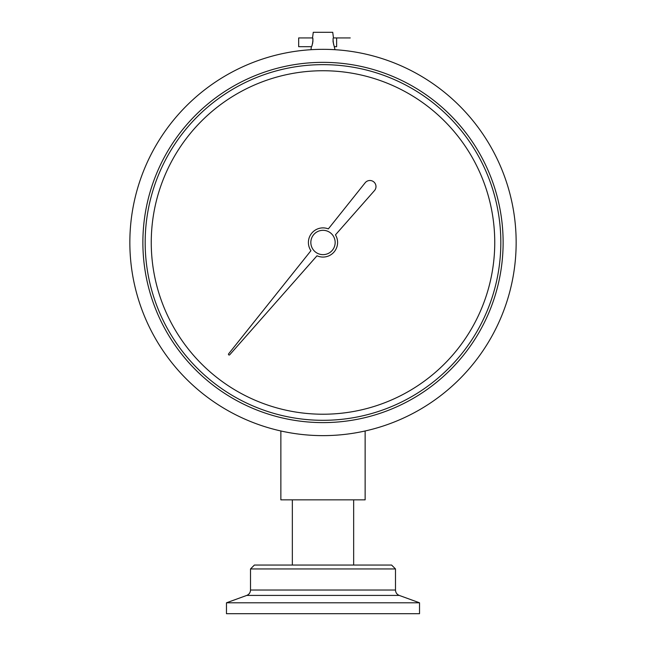 <?xml version="1.0" encoding="UTF-8"?>
<svg xmlns="http://www.w3.org/2000/svg" width="646" height="646" viewBox="0 0 646 646"><rect width="100%" height="100%" fill="white"/><g stroke="black" fill="none" stroke-linecap="round" stroke-linejoin="round"><path stroke-width="0.97" d="M333.473 37.928C332.399 37.638 333.724 46.892 334.62 46.682L336.623 46.682L336.623 37.928L333.473 37.928L332.73 32.3L313.27 32.3L312.527 37.928L298.67 37.928L298.67 46.682L311.38 46.682C312.244 47.029 313.601 37.533 312.527 37.928M335.024 49.702L333.812 44.857M333.707 44.574L333.409 43.605M333.134 42.256L333.037 40.916M333.061 40.222L333.11 39.721M312.745 38.808L312.898 39.737M312.963 40.868L312.575 43.653M312.18 44.889L311.978 45.382M365.135 430.979L365.135 499.851L280.865 499.851L280.865 430.979M323 49.33A193.154 193.154 0 0 1 516.154 242.476A193.154 193.154 0 0 1 323 435.63A193.154 193.154 0 0 1 129.846 242.476A193.154 193.154 0 0 1 323 49.33A193.154 193.154 0 0 1 516.154 242.476A193.154 193.154 0 0 1 323 435.63A193.154 193.154 0 0 1 129.846 242.476A193.154 193.154 0 0 1 323 49.33M323 414.223A171.747 171.747 0 0 0 494.747 242.476A171.747 171.747 0 0 0 323 70.737A171.747 171.747 0 0 0 151.253 242.476A171.747 171.747 0 0 0 323 414.223M365.16 182.778A6.08 6.08 0 0 1 373.816 181.914A6.08 6.08 0 0 1 374.47 190.594L335.452 234.861A14.6 14.6 0 0 1 317 255.784L229.726 354.775A0.727 0.727 0 0 1 228.708 354.848A0.727 0.727 0 0 1 228.611 353.838L310.936 250.696A14.6 14.6 0 0 1 328.346 228.894L365.16 182.778M310.839 242.476A12.161 12.161 0 0 1 323 230.315A12.161 12.161 0 0 1 335.161 242.476A12.161 12.161 0 0 1 323 254.645A12.161 12.161 0 0 1 310.839 242.476M350.245 37.928L336.623 37.928L350.245 37.928M395.489 568.94L250.511 568.94L254.403 565.048L391.597 565.048L395.489 568.94L395.489 590.032L250.511 590.032C250.373 592.624 249.122 594.425 246.732 595.426L226.471 602.799L226.471 613.7L419.529 613.7L419.529 602.799L226.471 602.799M323 62.355A180.121 180.121 0 0 1 503.121 242.476A180.121 180.121 0 0 1 323 422.605A180.121 180.121 0 0 1 142.879 242.476A180.121 180.121 0 0 1 323 62.355M323 64.648A177.828 177.828 0 0 1 500.828 242.476A177.828 177.828 0 0 1 323 420.312A177.828 177.828 0 0 1 145.172 242.476A177.828 177.828 0 0 1 323 64.648M395.489 590.032C395.627 592.624 396.878 594.425 399.268 595.426L246.732 595.426M311.38 46.682L310.976 49.702M353.653 565.048L353.653 499.851M292.347 565.048L292.347 499.851M250.511 568.94L250.511 590.032M399.268 595.426L419.529 602.799"/></g></svg>
